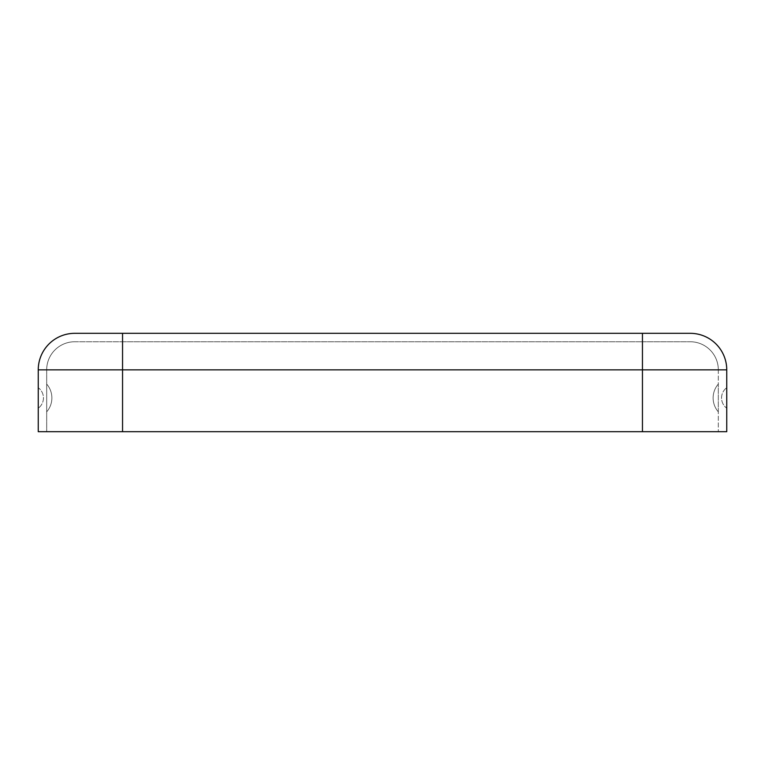 <?xml version="1.0" encoding="UTF-8"?>
<svg xmlns="http://www.w3.org/2000/svg" width="765" height="765" viewBox="0 0 765 765"><rect width="100%" height="100%" fill="white"/><g stroke="black" fill="none" stroke-linecap="round" stroke-linejoin="round"><path stroke-width="0.57" stroke-dasharray="3.83 2.87" d="M51.877 397.953A21.152 21.152 0 0 1 46.684 411.847L46.684 384.068L46.684 411.847A21.152 21.152 0 0 0 46.684 384.068A21.152 21.152 0 0 1 46.684 411.847A21.152 21.152 0 0 0 46.684 384.068A21.152 21.152 0 0 1 51.877 397.953M38.25 387.702L38.25 408.214L38.25 387.702A12.718 12.718 0 0 1 38.25 408.214A12.718 12.718 0 0 0 38.25 387.702A12.718 12.718 0 0 1 38.25 408.214A12.718 12.718 0 0 0 38.25 387.702M713.123 397.953A21.152 21.152 0 0 0 718.316 411.847L718.316 384.068L718.316 411.847A21.152 21.152 0 0 1 718.316 384.068A21.152 21.152 0 0 0 718.316 411.847A21.152 21.152 0 0 1 718.316 384.068A21.152 21.152 0 0 0 713.123 397.953M726.75 408.214L726.75 387.702L726.75 408.214A12.718 12.718 0 0 1 726.75 387.702A12.718 12.718 0 0 0 726.75 408.214A12.718 12.718 0 0 1 726.75 387.702A12.718 12.718 0 0 0 726.75 408.214M726.75 369.858A36.529 36.529 0 0 0 690.221 333.32L122.553 333.32L122.553 431.68L726.75 431.68L642.447 431.68L726.75 431.68L726.75 369.858L642.447 369.858L642.447 431.68L642.447 369.858L122.553 369.858L122.553 431.68L38.25 431.68L122.553 431.68L38.25 431.68L38.25 369.858L122.553 369.858L122.553 431.68M38.25 369.858A36.529 36.529 0 0 1 74.779 333.32L122.553 333.32M690.221 341.754A28.104 28.104 0 0 1 718.316 369.858A28.104 28.104 0 0 0 690.221 341.754A28.104 28.104 0 0 1 718.316 369.858L642.447 369.858L642.447 341.754L690.221 341.754L122.553 341.754L122.553 369.858L642.447 369.858L122.553 369.858L122.553 341.754L642.447 341.754L642.447 431.68M74.779 341.754L122.553 341.754L74.779 341.754A28.104 28.104 0 0 0 46.684 369.858L46.684 431.68L46.684 369.858L122.553 369.858L46.684 369.858A28.104 28.104 0 0 1 74.779 341.754A28.104 28.104 0 0 0 46.684 369.858M718.316 369.858L718.316 431.68L718.316 369.858L642.447 369.858L642.447 333.32"/><path stroke-width="1.15" d="M74.779 333.32A36.529 36.529 0 0 0 38.25 369.858A36.529 36.529 0 0 1 74.779 333.32L122.553 333.32L122.553 431.68L726.75 431.68L726.75 369.858L642.447 369.858L642.447 431.68M690.221 333.32A36.529 36.529 0 0 1 726.75 369.858A36.529 36.529 0 0 0 690.221 333.32L122.553 333.32M642.447 333.32L642.447 369.858L38.25 369.858L38.25 431.68L122.553 431.68"/></g></svg>
